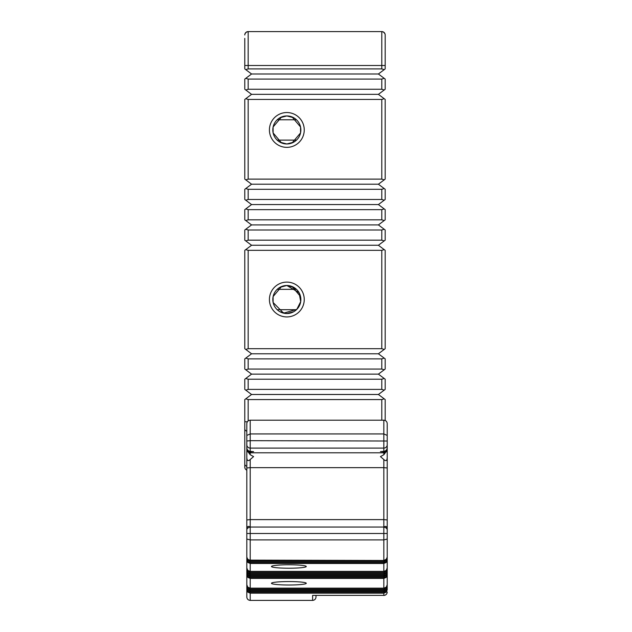 <?xml version="1.0" encoding="UTF-8"?>
<svg xmlns="http://www.w3.org/2000/svg" width="632" height="632" viewBox="0 0 632 632"><rect width="100%" height="100%" fill="white"/><g stroke="black" fill="none" stroke-linecap="round" stroke-linejoin="round"><path stroke-width="0.95" d="M245.777 98.687L251.56 94.342L245.777 89.997L248.171 89.254L381.791 89.254L384.193 89.997L378.402 94.342L384.193 98.687L381.791 99.429L248.171 99.429L245.777 98.687L244.782 99.429L244.782 179.125L245.777 179.867L248.171 179.125L381.791 179.125L384.193 179.867L385.188 179.125L385.188 99.429L384.193 98.687M385.188 38.386L385.188 34.989C385.022 32.967 383.893 31.837 381.791 31.6A3.389 3.389 0 0 1 385.188 34.989L385.188 68.904L378.402 73.991L384.193 78.336L381.791 79.079L248.171 79.079L245.777 78.336L251.56 73.991L245.777 69.654L248.171 68.904L381.791 68.904L384.193 69.654M245.058 33.654L246.464 32.058L248.171 31.6A3.389 3.389 0 0 0 244.782 34.989C244.947 32.967 246.077 31.837 248.171 31.6L381.791 31.6A3.389 3.389 0 0 1 385.18 34.839A3.389 3.389 0 0 0 381.791 31.6A3.389 3.389 0 0 1 385.188 34.989M384.193 89.997L385.188 89.254L385.188 79.079L384.193 78.336M378.402 73.991L251.56 73.991M245.777 358.123L244.782 358.873L244.782 369.048L245.777 369.791L248.171 369.048L381.791 369.048L384.193 369.791L385.188 369.048L385.188 358.873L384.193 358.123L381.791 358.873L248.171 358.873L245.777 358.123L251.56 353.786L245.777 349.441L248.171 348.698L381.791 348.698L384.193 349.441L385.188 348.698L385.188 250.343L384.193 249.601L381.791 250.343L248.171 250.343L245.777 249.601L244.782 250.343L244.782 348.698L245.777 349.441M384.193 240.918L378.402 245.256L251.56 245.256L245.777 240.918L248.171 240.168L381.791 240.168L384.193 240.918L385.188 240.168L385.188 230.001L384.193 229.25L381.791 230.001L248.171 230.001L245.777 229.25L251.56 224.913L245.777 220.568L248.171 219.825L381.791 219.825L384.193 220.568L378.402 224.913L251.56 224.913M272.811 129.947A14.023 14.023 0 0 1 286.833 115.933A14.023 14.023 0 0 1 300.856 129.947A14.023 14.023 0 0 1 286.833 143.97A14.023 14.023 0 0 1 272.811 129.947L273.111 127.072L273.111 132.831M304.245 129.947A17.412 17.412 0 0 0 286.833 112.535A17.412 17.412 0 0 0 269.422 129.947A17.412 17.412 0 0 0 286.833 147.359A17.412 17.412 0 0 0 304.245 129.947M381.791 209.65L248.171 209.65L245.777 208.908L251.56 204.563L245.777 200.218L248.171 199.475L381.791 199.475L384.193 200.218L378.402 204.563L384.193 208.908L381.791 209.65L381.791 219.825M385.188 420.485L385.188 399.566L384.193 398.824L381.791 399.566L248.171 399.566L245.777 398.824L251.56 394.479L245.777 390.142L248.171 389.391L381.791 389.391L384.193 390.142L385.188 389.391L385.188 379.216L384.193 378.473L381.791 379.216L248.171 379.216L245.777 378.473L244.782 379.216L244.782 389.391L245.777 390.142M378.402 204.563L251.56 204.563M245.777 398.824L244.782 399.566L244.782 467.056A3.389 3.389 0 0 0 246.812 470.161A3.389 3.389 0 0 1 244.782 467.056M384.193 179.867L378.402 184.212L384.193 188.557L381.791 189.3L248.171 189.3L245.777 188.557L251.56 184.212L245.777 179.867M378.402 184.212L251.56 184.212M384.193 220.568L385.188 219.825L385.188 209.65L384.193 208.908M273.135 126.953L281.603 116.944L273.135 126.953M292.063 116.944L300.532 126.953L292.063 116.944M300.555 132.831L300.555 127.072L300.856 129.947M273.135 132.949L281.603 142.958M285.324 143.891L288.342 143.891M292.063 142.958L300.532 132.949M384.193 390.142L378.402 394.479L384.193 398.824M378.402 394.479L251.56 394.479M245.777 229.25L244.782 230.001L244.782 240.168L245.777 240.918M283.902 116.241L279.937 117.75L286.833 115.933L293.738 117.75L289.891 116.272M286.825 143.97L279.937 142.153L283.776 143.63M289.772 143.661L293.738 142.153L286.833 143.97M300.555 296.645L300.856 299.521A14.023 14.023 0 0 1 286.833 313.543A14.023 14.023 0 0 1 272.811 299.521L273.111 296.645L273.111 302.404M273.135 296.527L281.603 286.509L273.135 296.527M285.324 285.585L288.342 285.585M292.063 286.509L300.532 296.527M273.135 302.523L283.626 313.172L296.835 309.348L300.698 301.622L299.078 292.695L286.833 285.498L293.738 287.323M272.811 299.521A14.023 14.023 0 0 1 286.833 285.498A14.023 14.023 0 0 1 300.856 299.521M245.777 188.557L244.782 189.3L244.782 199.475L245.777 200.218M378.402 224.913L384.193 229.25M245.777 208.908L244.782 209.65L244.782 219.825L245.777 220.568M378.402 245.256L384.193 249.601M245.777 249.601L251.56 245.256M384.193 369.791L378.402 374.128L251.56 374.128L245.777 369.791M304.245 299.521A17.412 17.412 0 0 0 286.833 282.109A17.412 17.412 0 0 0 269.422 299.521A17.412 17.412 0 0 0 286.833 316.932A17.412 17.412 0 0 0 304.245 299.521M245.777 378.473L251.56 374.128M384.193 200.218L385.188 199.475L385.188 189.3L384.193 188.557M247.357 421.757L244.782 421.757L244.782 448.744M384.193 349.441L378.402 353.786L384.193 358.123M378.402 374.128L384.193 378.473M286.825 313.543L279.937 311.726L283.776 313.203M289.772 313.227L293.738 311.726L286.833 313.543M295.95 288.871L289.891 285.838M283.902 285.814L279.937 287.323L286.833 285.498M245.777 78.336L244.782 79.079L244.782 89.254L245.777 89.997M244.782 38.386L244.782 68.904L245.777 69.654M378.402 353.786L251.56 353.786M378.402 94.342L251.56 94.342M384.912 33.654L383.498 32.058L381.791 31.6L381.791 68.904M248.171 31.6A3.389 3.389 0 0 0 244.782 34.839A3.389 3.389 0 0 1 248.171 31.6L248.171 65.515L385.188 65.515M246.812 423.788L246.812 447.748C247.017 449.81 248.155 451.019 250.209 451.374L253.598 451.627L250.209 451.872C248.155 451.825 247.017 450.782 246.812 448.752L246.812 450.103L250.209 454.748L253.598 456.596L250.209 459.519C248.123 461.471 246.993 460.807 246.812 457.513L246.812 427.145M387.219 427.145L387.219 457.513C387.045 460.807 385.915 461.471 383.829 459.519L380.44 456.596L383.829 454.748L387.219 450.103L387.219 448.752C387.013 450.782 385.883 451.825 383.829 451.872L380.44 451.627L383.829 451.374C385.883 451.019 387.013 449.81 387.219 447.748L387.219 424.119M246.812 448.752L246.812 425.131M246.812 457.513L246.812 529.735C246.993 526.417 248.123 525.587 250.209 527.23M385.757 591.623L386.223 592.121L383.829 593.187L250.209 593.187L247.807 592.121L246.812 589.806L246.812 586.788L247.807 589.253L250.209 590.162L383.829 590.162L386.223 589.253L387.219 585.785L386.223 588.092L383.829 589.158L250.209 589.158L247.807 588.092L248.273 587.594M385.757 587.594L386.223 588.092M385.757 576.858L386.223 577.356L383.829 578.414L250.209 578.414L247.807 577.356L246.812 575.041L246.812 551.42M247.807 577.356L248.273 576.858M246.812 529.735L246.812 567.994L247.807 570.459L250.209 571.368L383.829 571.368L386.223 570.459L387.219 567.994L387.219 560.11L386.223 562.425L383.829 563.483L250.209 563.483L247.807 562.425L246.812 560.11L246.812 543.417M383.829 527.23C385.915 525.587 387.045 526.417 387.219 529.735L387.219 457.513M387.219 562.156L387.219 585.785M387.219 564.171L387.219 587.799L386.223 590.106L383.829 591.173L250.209 591.173L247.807 590.106L246.812 587.799L247.807 591.26L250.209 592.176L383.829 592.176L386.223 591.26L387.219 587.799M385.757 570.814L386.223 571.312L383.829 572.379L250.209 572.379L247.807 571.312L246.812 569.005L247.807 572.466L250.209 573.382L383.829 573.382L386.223 572.466L387.219 569.005L386.223 571.312M387.219 543.417L387.219 569.005M306.283 583.281A17.412 1.722 180 0 0 306.196 583.115A17.412 1.722 180 0 0 288.871 581.558A17.412 1.722 180 0 0 271.547 583.115A17.412 1.722 180 0 0 271.46 583.281A17.412 1.722 180 0 0 288.871 585.011A17.412 1.722 180 0 0 306.283 583.281M246.812 573.027L247.807 576.495L250.209 577.411L383.829 577.411L386.223 576.495L387.219 574.038L387.219 573.027L386.223 575.341L383.829 576.408L250.209 576.408L247.807 575.341L246.812 573.027L246.812 549.406M247.807 573.327L246.812 571.012L247.807 574.48L250.209 575.397L383.829 575.397L386.223 574.48L387.219 571.012L386.223 573.327L383.829 574.393L250.209 574.393L247.807 573.327L248.273 572.829M246.812 589.806L246.812 596.995C247.017 599.057 248.155 600.195 250.209 600.4L312.611 600.4C314.665 600.195 315.795 599.057 316 596.995L316 595.447M312.611 595.384L383.829 595.384L312.611 595.384L312.611 600.4M246.812 575.041L246.812 584.774L247.807 587.239L250.209 588.147L383.829 588.147L386.223 587.239L387.219 584.774L387.219 575.041L386.223 577.356M246.812 543.33L246.812 442.076M246.812 596.995L246.812 566.999M387.219 440.062L387.219 467.972L383.829 467.641L383.829 519.615L387.219 519.946M246.812 571.012L246.812 547.391M385.757 574.844L386.223 575.341M387.219 549.406L387.219 573.027M247.807 592.121L248.273 591.623M387.219 529.735L387.219 560.11M387.219 551.42L387.219 575.041M387.219 505.632L387.219 508.594M387.219 442.076L387.219 436.033M246.812 484.918L246.812 485.487M247.807 562.425L248.273 561.919M385.757 561.919L386.223 562.425M386.223 561.564L387.219 558.096L386.223 560.41L383.829 561.469L250.209 561.469L247.807 560.41L246.812 558.096L247.807 561.564L250.209 562.48L383.829 562.48L386.223 561.564M387.219 534.475L387.219 558.096M246.812 558.096L246.812 534.475M247.807 560.41L248.273 559.905M246.812 539.08L250.209 539.894L250.209 527.033C247.791 527.625 246.662 528.755 246.812 530.43L246.812 557.084L247.807 559.549L250.209 560.466L383.829 560.466L386.223 559.549L387.219 557.084L387.219 530.43C387.377 528.755 386.247 527.625 383.829 527.033L383.829 560.126A3.389 3.373 0 0 0 387.219 556.753M385.757 559.905L386.223 560.41M250.209 560.466L250.209 539.894L383.829 539.894L387.219 539.08M387.219 425.131L387.219 448.752M387.219 435.416L383.829 433.931L250.209 433.931L250.209 420.201L383.829 420.201L383.829 448.104A3.389 3.373 0 0 0 387.219 444.723M246.812 435.416L250.209 433.931L250.209 440.678L246.812 441.018M246.812 440.062L246.812 436.033M247.807 588.092L246.812 585.785L246.812 586.788M246.812 585.785L246.812 567.994M246.812 569.005L246.812 545.377M247.807 575.341L248.273 574.844M247.807 571.312L248.273 570.814M246.812 449.652L246.812 438.047M247.807 590.106L248.273 589.609M385.757 572.829L386.223 573.327M387.219 547.391L387.219 571.012M387.219 566.185L387.219 589.806L386.223 592.121M387.219 560.197L387.219 589.806M387.219 438.047L387.219 449.652M385.757 589.609L386.223 590.106M246.812 508.594L246.812 501.705M306.283 566.501A17.412 1.722 180 0 0 306.196 566.335A17.412 1.722 180 0 0 288.871 564.779A17.412 1.722 180 0 0 271.547 566.335A17.412 1.722 180 0 0 271.46 566.501A17.412 1.722 180 0 0 288.871 568.223A17.412 1.722 180 0 0 306.283 566.501M381.791 79.079L381.791 89.254M248.171 89.254L248.171 79.079M248.171 68.904L248.171 65.515L244.782 65.515M248.171 369.048L248.171 358.873M381.791 230.001L381.791 240.168M248.171 240.168L248.171 230.001M248.171 219.825L248.171 209.65M381.791 250.343L381.791 348.698M246.812 431.15A3.389 2.402 180 0 1 244.782 428.954M381.791 358.873L381.791 369.048M248.171 348.698L248.171 250.343M246.812 466.274A3.389 2.402 180 0 1 244.782 464.078M381.791 379.216L381.791 389.391M248.171 389.391L248.171 379.216M381.791 189.3L381.791 199.475M381.791 99.429L381.791 179.125M248.171 179.125L248.171 99.429M248.171 199.475L248.171 189.3M381.791 399.566L381.791 420.201M248.171 420.88L248.171 399.566M383.829 451.872L383.829 452.796L250.209 452.796L250.209 451.872M387.219 449.423A3.389 3.373 180 0 1 383.829 452.796L383.829 454.748M246.812 449.423A3.389 3.373 0 0 0 250.209 452.796L250.209 454.748M250.209 451.374L250.209 440.678L387.219 441.018M383.829 451.374L383.829 448.104L250.209 448.104A3.389 3.373 180 0 1 246.812 444.723M246.812 519.946L250.209 519.615L250.209 467.641L246.812 467.972M383.829 563.483L383.829 571.368M383.829 519.615L383.829 527.033L250.209 527.033L250.209 519.615L383.829 519.615M383.829 459.519L383.829 467.641L250.209 467.641L250.209 459.519M250.209 575.397L250.209 574.393M383.829 574.393L383.829 575.397M383.829 591.173L383.829 592.176M250.209 600.4L250.209 593.187M383.829 561.469L383.829 562.48M250.209 562.48L250.209 561.469M246.812 533.487L387.219 533.487M383.829 560.466L250.209 560.126A3.389 3.373 180 0 1 246.812 556.753M383.829 593.187L383.829 595.384A3.389 3.373 0 0 0 387.219 592.002M383.829 576.408L383.829 577.411M383.829 572.379L383.829 573.382M383.829 589.158L383.829 590.162M383.829 578.414L383.829 588.147M250.209 573.382L250.209 572.379M250.209 577.411L250.209 576.408M250.209 590.162L250.209 589.158M250.209 592.176L250.209 591.173M250.209 588.147L250.209 578.414M250.209 571.368L250.209 563.483M296.479 119.78L277.187 119.78M296.479 140.122L277.187 140.122M296.479 289.345L277.187 289.345M296.479 309.696L277.187 309.696M383.829 420.201C385.891 420.406 387.021 421.536 387.219 423.598M250.209 420.201C248.147 420.406 247.017 421.536 246.812 423.598M383.829 595.447C385.891 595.249 387.021 594.12 387.219 592.058"/></g></svg>
